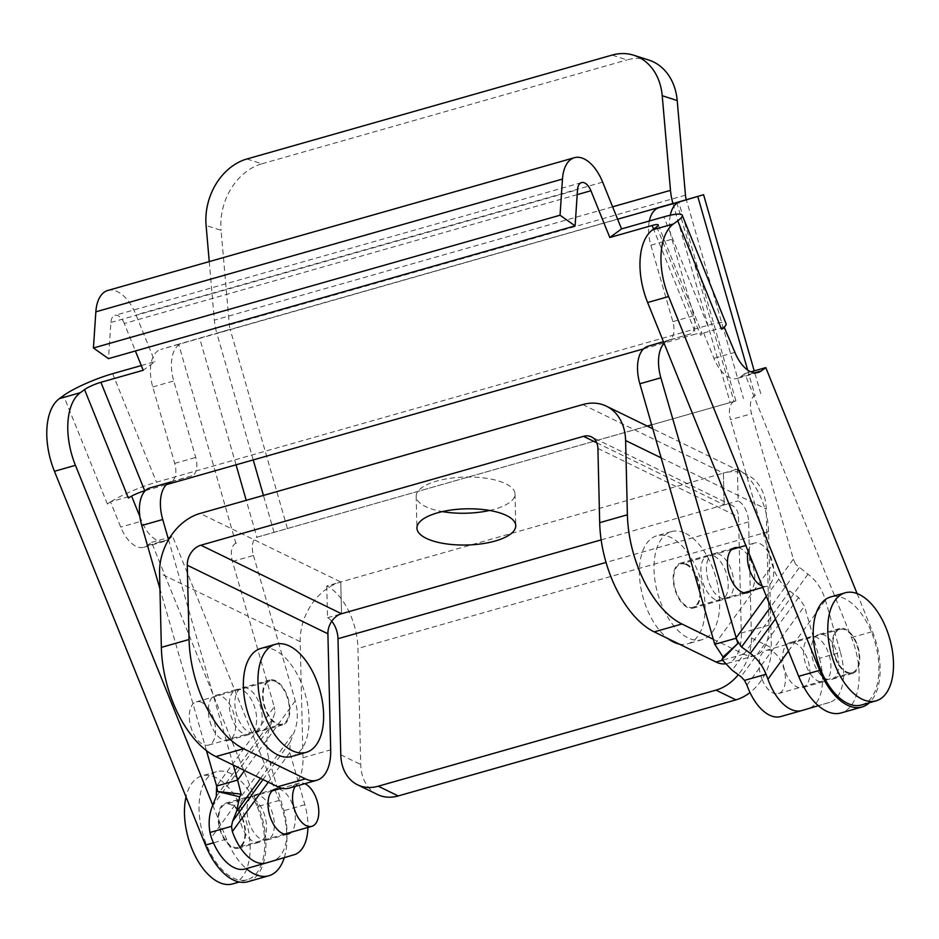 <?xml version="1.0" encoding="UTF-8"?>
<svg xmlns="http://www.w3.org/2000/svg" width="939" height="939" viewBox="0 0 939 939"><rect width="100%" height="100%" fill="white"/><g stroke="black" fill="none" stroke-linecap="round" stroke-linejoin="round"><path stroke-width="0.7" stroke-dasharray="4.7 3.52" d="M377.513 794.535A44.943 34.144 116 0 1 360.74 764.51L357.959 648.438A51.41 27.618 74.1 0 0 326.76 585.971L340.751 581.98A51.41 39.062 -64 0 0 300.187 641.677L302.98 757.738A44.943 24.144 -105.9 0 1 289.024 788.161M713.311 639.306L743.77 654.154A44.943 24.144 74.1 0 0 755.062 655.563A44.943 24.144 74.1 0 0 769.018 625.139L766.236 509.079A51.41 39.062 -64 0 0 747.057 474.723A51.41 39.062 -64 0 0 723.382 473.115L737.397 469.136A51.41 27.618 -105.9 0 1 768.583 531.603L771.377 647.675A44.943 34.144 116 0 1 749.991 692.548M489.571 510.464A49.438 18.087 178.6 0 0 515.006 493.961A49.438 18.087 178.6 0 0 465.157 477.059A49.438 18.087 178.6 0 0 416.177 496.332A49.438 18.087 178.6 0 0 425.496 506.555A49.438 18.087 178.6 0 0 442.375 511.602M247.978 688.616A23.369 12.559 74.1 0 0 242.109 687.888A23.369 12.559 74.1 0 0 236.428 713.793A23.369 12.559 74.1 0 0 254.903 732.831A23.369 12.559 74.1 0 0 261.699 712.008A23.369 12.559 74.1 0 0 247.978 688.616M582.755 404.568L723.382 473.115L724.145 504.889L723.394 473.115L340.763 581.98L341.526 613.766L340.751 581.98L200.124 513.433M737.397 469.136L738.16 500.91A17.254 9.273 -105.9 0 1 748.629 521.884L751.423 637.945A44.943 34.144 116 0 1 738.312 674.73M326.76 585.971L327.523 617.745A17.254 9.273 -105.9 0 1 331.749 621.231M714.027 556.017A23.369 12.559 -105.9 0 1 727.737 579.41A23.369 12.559 -105.9 0 1 720.941 600.232A23.369 12.559 -105.9 0 1 702.466 581.194A23.369 12.559 -105.9 0 1 708.147 555.289A23.369 12.559 -105.9 0 1 714.027 556.017M596.781 442.809L724.157 504.889A17.254 13.111 116 0 1 732.091 505.428A17.254 13.111 116 0 1 738.524 516.955L741.317 633.027L769.018 625.139M275.69 680.74A23.369 12.559 74.1 0 0 269.81 680A23.369 12.559 74.1 0 0 264.129 705.917A23.369 12.559 74.1 0 0 282.604 724.955A23.369 12.559 74.1 0 0 289.412 704.133A23.369 12.559 74.1 0 0 275.69 680.74M725.248 663.861A44.943 24.144 74.1 0 0 727.361 663.45A44.943 24.144 74.1 0 0 741.317 633.027M686.315 563.905A23.369 12.559 -105.9 0 1 700.036 587.298A23.369 12.559 -105.9 0 1 693.228 608.12A23.369 12.559 -105.9 0 1 674.765 589.082A23.369 12.559 -105.9 0 1 680.446 563.165A23.369 12.559 -105.9 0 1 686.315 563.905M327.523 617.745L340.951 613.918M601.148 539.89L738.16 500.91M676.773 202.46L733.981 401.505L735.918 400.883L651.654 424.827M647.241 426.083L256.863 537.261L246.241 500.311M257.45 537.049L734.498 401.317M209.244 261.605L214.35 320.14A38.828 20.858 74.1 0 0 216.815 333.251L686.28 199.549L743.488 398.559M170.792 482.012L191.779 475.827A16.538 8.885 74.1 0 0 195.723 457.422L173.75 380.976A33.698 18.111 -105.9 0 1 181.814 343.463L617.639 219.21M733.981 401.505A16.538 8.885 74.1 0 0 730.577 419.71L751.576 413.735A16.538 8.885 -105.9 0 1 754.979 395.53L755.519 395.342M236.428 543.035L235.865 543.235L178.645 344.179L230.161 329.319A12.946 6.949 74.1 0 1 229.339 324.953L221.076 230.313L206.099 225.489M235.865 543.235A16.538 8.885 74.1 0 0 232.461 561.44L274.258 706.856L216.627 786.049M232.461 561.44L253.46 555.465A16.538 8.885 -105.9 0 1 256.863 537.261M708.041 579.739A23.369 12.559 -105.9 0 1 713.687 553.705A23.369 12.559 -105.9 0 1 732.162 572.755A23.369 12.559 -105.9 0 1 726.481 598.659A23.369 12.559 -105.9 0 1 708.041 579.739M766.341 596.3L793.373 559.151L795.579 564.222L807.998 574.222C816.296 580.478 822.106 589.129 825.44 600.162L840.428 652.347L819.43 658.321L804.441 606.136L798.62 597.497L789.816 591.065C781.518 584.821 775.696 576.17 772.374 565.125L730.577 419.71M649.342 220.994A33.698 18.111 74.1 0 0 650.88 245.22L672.852 321.666A16.538 8.885 -105.9 0 1 668.897 340.071L663.45 341.679M233.33 765.109L168.527 539.702M253.46 555.465L295.257 700.881C298.297 711.997 297.968 722.396 294.236 732.068L290.174 742.162L289.834 752.562L304.835 804.735A44.943 24.144 -105.9 0 1 307.933 827.447M230.924 715.483A23.369 12.559 74.1 0 0 249.363 734.415A23.369 12.559 74.1 0 0 255.044 708.499A23.369 12.559 74.1 0 0 236.569 689.461A23.369 12.559 74.1 0 0 230.924 715.483M738.254 547.66A23.369 12.559 -105.9 0 1 753.16 566.78A23.369 12.559 -105.9 0 1 750.554 590.877M795.579 564.222L793.373 559.151L751.576 413.735M670.293 215.231A33.698 18.111 74.1 0 0 671.878 239.245L693.851 315.692A16.538 8.885 -105.9 0 1 689.895 334.096L668.908 340.282A33.698 18.111 74.1 0 0 664.119 343.322M178.645 344.179L160.815 349.437L181.814 343.463M209.925 721.457A23.369 12.559 74.1 0 0 228.365 740.39A23.369 12.559 74.1 0 0 234.046 714.473A23.369 12.559 74.1 0 0 215.571 695.435A23.369 12.559 74.1 0 0 209.925 721.457M149.794 487.987L170.781 481.801A16.538 8.885 74.1 0 0 174.724 463.397L152.752 386.95A33.698 18.111 -105.9 0 1 160.815 349.437M206.463 750.684L159.947 588.847M245.302 868.904L273.096 860.723A44.943 24.144 74.1 0 0 283.836 810.709L268.836 758.536C265.796 747.409 266.136 737.009 269.857 727.338L275.068 712.314L274.258 706.856L275.068 712.314M648.861 60.084A56.082 44.532 -72.2 0 0 627.029 59.908L612.052 55.096M246.922 158.984L261.899 163.797A56.082 44.532 -72.2 0 0 221.076 230.313M261.899 163.797L627.029 59.908M819.43 658.321A44.943 24.144 -105.9 0 1 808.69 708.335L780.896 716.516M789.816 642.687A23.369 12.559 74.1 0 0 784.218 668.638A23.369 12.559 74.1 0 0 802.669 687.618A23.369 12.559 74.1 0 0 808.35 661.702A23.369 12.559 74.1 0 0 789.875 642.663A23.369 12.559 74.1 0 0 789.816 642.687M840.428 652.347A44.943 24.144 -105.9 0 1 829.689 702.36L818.327 705.705M810.815 636.712A23.369 12.559 74.1 0 0 805.216 662.664A23.369 12.559 74.1 0 0 823.667 681.644A23.369 12.559 74.1 0 0 829.348 655.727A23.369 12.559 74.1 0 0 810.873 636.689A23.369 12.559 74.1 0 0 810.815 636.712M267.134 839.982A23.369 12.559 -105.9 0 1 267.075 840.006A23.369 12.559 -105.9 0 1 248.6 820.968A23.369 12.559 -105.9 0 1 254.281 795.051A23.369 12.559 -105.9 0 1 272.733 814.043A23.369 12.559 -105.9 0 1 267.134 839.982M278.848 788.995A23.369 12.559 -105.9 0 1 293.754 808.115A23.369 12.559 -105.9 0 1 291.137 832.224M577.192 194.643L124.3 323.509L135.404 350.986M145.404 490.604L166.403 484.63M643.532 348.885L695.952 333.967L653.579 229.116M724.18 327.171L703.675 333.005L700.576 335.282A12.946 2.136 -22 0 0 702.079 333.415A12.946 2.136 -22 0 0 695.952 333.967M247.814 881.744A58.241 31.292 74.1 0 0 258.272 806.366L151.602 542.378L147.036 545.723A31.996 17.195 -105.9 0 1 143.972 547.237A31.996 17.195 -105.9 0 1 120.708 527.096L110.485 501.79L131.483 495.815L128.385 498.081M110.485 501.79L107.386 504.055A38.828 6.409 -22 0 1 110.978 501.649A38.828 6.409 158 0 1 156.484 482.188L707.677 325.363A38.828 6.409 158 0 1 726.082 323.72M141.284 365.553L154.923 361.668L143.198 370.271M107.809 290.468A38.828 20.858 -105.9 0 1 136.026 314.894L154.923 361.668M124.3 323.509A12.946 6.949 74.1 0 0 114.887 315.363A12.946 6.949 74.1 0 0 110.908 322.476L108.478 358.639M703.675 333.005L713.91 358.322A31.996 17.195 74.1 0 0 737.162 378.464A31.996 17.195 74.1 0 0 740.225 376.95L744.791 373.593L851.473 637.581A58.241 31.292 -105.9 0 1 841.015 712.959M835.663 649.178A23.369 12.559 74.1 0 0 818.679 634.471A23.369 12.559 74.1 0 0 812.998 660.387A23.369 12.559 74.1 0 0 831.473 679.425A23.369 12.559 74.1 0 0 835.663 649.178M139.864 516.567L141.707 521.122L120.708 527.096M212.777 805.181L226.487 839.114A58.241 31.292 74.1 0 0 246.276 868.634M284.282 857.636A58.241 31.292 74.1 0 0 279.27 800.392L172.6 536.404L168.034 539.749A31.996 17.195 -105.9 0 1 164.971 541.263A31.996 17.195 -105.9 0 1 141.707 521.122M242.285 827.517A23.369 12.559 -105.9 0 1 246.488 797.27A23.369 12.559 -105.9 0 1 264.951 816.308A23.369 12.559 -105.9 0 1 259.27 842.224A23.369 12.559 -105.9 0 1 242.285 827.517M857.096 593.565L872.472 631.607A58.241 31.292 -105.9 0 1 869.397 702.736M856.661 643.203A23.369 12.559 74.1 0 0 839.677 628.496A23.369 12.559 74.1 0 0 833.996 654.413A23.369 12.559 74.1 0 0 852.471 673.451A23.369 12.559 74.1 0 0 856.661 643.203M744.791 373.593L750.93 371.844M221.287 833.492A23.369 12.559 -105.9 0 1 225.489 803.244A23.369 12.559 -105.9 0 1 243.952 822.282A23.369 12.559 -105.9 0 1 238.271 848.199A23.369 12.559 -105.9 0 1 221.287 833.492M151.602 542.378L172.6 536.404M242.062 818.256A22.466 12.078 74.1 0 0 225.736 804.113A22.466 12.078 74.1 0 0 220.266 829.031A22.466 12.078 74.1 0 0 238.025 847.33A22.466 12.078 74.1 0 0 242.062 818.256M295.292 786.377A22.466 12.078 -105.9 0 1 299.518 783.114A22.466 12.078 -105.9 0 1 304.823 783.666M257.333 807.047A56.176 30.177 -105.9 0 1 247.25 879.749A56.176 30.177 -105.9 0 1 202.847 833.985A56.176 30.177 -105.9 0 1 216.51 771.694A56.176 30.177 -105.9 0 1 257.333 807.047M232.672 883.904A56.176 30.177 74.1 0 0 242.755 811.202A56.176 30.177 74.1 0 0 201.92 775.849A56.176 30.177 74.1 0 0 186.028 796.941M275.702 681.573A22.466 12.078 -105.9 0 1 288.895 704.062A22.466 12.078 -105.9 0 1 282.357 724.086A22.466 12.078 -105.9 0 1 264.598 705.776A22.466 12.078 -105.9 0 1 270.056 680.869A22.466 12.078 -105.9 0 1 275.702 681.573M201.92 702.56A22.466 12.078 74.1 0 0 196.274 701.856A22.466 12.078 74.1 0 0 190.817 726.774A22.466 12.078 74.1 0 0 208.575 745.085A22.466 12.078 74.1 0 0 215.113 725.061A22.466 12.078 74.1 0 0 201.92 702.56M291.583 756.505A56.176 30.177 74.1 0 0 307.933 706.445A56.176 30.177 74.1 0 0 274.951 650.211A56.176 30.177 74.1 0 0 260.842 648.45M835.886 658.439A22.466 12.078 -105.9 0 1 839.924 629.365A22.466 12.078 -105.9 0 1 857.683 647.664A22.466 12.078 -105.9 0 1 852.225 672.582A22.466 12.078 -105.9 0 1 835.886 658.439M762.104 679.437A22.466 12.078 74.1 0 0 778.431 693.581A22.466 12.078 74.1 0 0 783.901 668.662A22.466 12.078 74.1 0 0 766.142 650.351A22.466 12.078 74.1 0 0 762.104 679.437M861.439 705.001A56.176 30.177 74.1 0 0 875.101 642.71A56.176 30.177 74.1 0 0 830.698 596.946M686.339 564.738A22.466 12.078 74.1 0 0 680.693 564.034A22.466 12.078 74.1 0 0 675.223 588.953A22.466 12.078 74.1 0 0 692.994 607.251A22.466 12.078 74.1 0 0 699.532 587.227A22.466 12.078 74.1 0 0 686.339 564.738M748.16 551.287A22.466 12.078 -105.9 0 1 754.475 543.035A22.466 12.078 -105.9 0 1 760.121 543.751A22.466 12.078 -105.9 0 1 773.313 566.24A22.466 12.078 -105.9 0 1 766.776 586.265A22.466 12.078 -105.9 0 1 762.186 586.006M685.587 533.387A56.176 30.177 -105.9 0 1 718.558 589.61A56.176 30.177 -105.9 0 1 702.208 639.67A56.176 30.177 -105.9 0 1 657.816 593.906A56.176 30.177 -105.9 0 1 671.467 531.615A56.176 30.177 -105.9 0 1 685.587 533.387M679.108 644.025A56.176 30.177 74.1 0 0 687.63 643.825A56.176 30.177 74.1 0 0 703.98 593.765A56.176 30.177 74.1 0 0 670.998 537.531A56.176 30.177 74.1 0 0 656.889 535.77A56.176 30.177 74.1 0 0 639.917 581.159A56.176 30.177 74.1 0 0 667.887 638.555M300.187 641.677L159.571 573.13M768.583 531.603L357.959 648.438M661.15 457.856L766.236 509.079M302.98 757.738L330.692 749.85M751.423 637.945L771.377 647.675M340.787 754.78L360.74 764.51M597.897 448.419L738.524 516.955M748.629 521.884L606.042 562.449M743.77 654.154L722.384 660.234M672.97 203.575L730.143 402.491M274.024 532.272L263.436 495.416M253.225 459.934L216.815 333.251M612.627 206.815L214.35 320.14M236.041 464.817L199.643 338.204M747.655 370.025L754.979 395.53M287.369 528.34L230.161 329.319M714.755 644.318L772.374 565.125M295.257 700.881L244.539 770.579M685.458 195.171L229.339 324.953M304.835 804.735L283.836 810.709M650.88 245.22L671.878 239.245M789.816 591.065L732.185 670.258M668.908 340.282L663.509 341.819M689.895 334.096L668.897 340.071M672.852 321.666L693.851 315.692M152.752 386.95L173.75 380.976M174.724 463.397L195.723 457.422M191.779 475.827L170.781 481.801M260.549 778.372L294.236 732.068M799.183 567.802L770.673 606.993M746.939 685.165L804.441 606.136M829.689 702.36L808.69 708.335M788.455 650.997L825.44 600.162M807.998 574.222L775.485 618.907M216.287 796.448L273.918 717.243M212.226 806.531L269.857 727.338M268.836 758.536L211.334 837.553M294.095 854.748L273.096 860.723M289.834 752.562L268.308 782.152M798.62 597.497L741 676.69M262.967 779.558L290.174 742.162M656.737 226.792L700.576 335.282M110.908 322.476L577.52 189.713M602.65 182.131L136.026 314.894M707.677 325.363L663.838 216.874M112.645 373.699L156.484 482.188M734.908 352.348L713.91 358.322M107.386 504.055L63.547 395.565M851.473 637.581L872.472 631.607M740.225 376.95L754.756 372.806M147.036 545.723L168.034 539.749M279.27 800.392L258.272 806.366M226.487 839.114L213.435 842.823M747.057 474.723L652.793 428.783M416.177 496.332L416.939 528.105M515.006 493.961L515.769 525.734M732.091 505.428L591.464 436.881M269.81 680L242.109 687.888M282.604 724.955L254.903 732.831M727.361 663.45L755.062 655.563M708.147 555.289L680.446 563.165M720.941 600.232L693.228 608.12M735.918 400.883L678.709 201.862M760.79 393.734L754.228 370.917M726.481 598.659L747.479 592.685M713.687 553.705L734.685 547.73M228.365 740.39L249.363 734.415M215.571 695.435L236.569 689.461M810.873 636.689L789.875 642.663M823.667 681.644L802.669 687.618M267.075 840.006L288.073 834.032M254.281 795.051L275.28 789.077M658.239 224.937L702.079 333.415M581.511 182.6L114.887 315.363M758.16 372.49L737.162 378.464M839.677 628.496L818.679 634.471M852.471 673.451L831.473 679.425M143.972 547.237L164.971 541.263M238.271 848.199L259.27 842.224M225.489 803.244L246.488 797.27M299.518 783.114L281.665 788.197M272.216 790.884L225.736 804.113M284.505 834.114L238.025 847.33M216.51 771.694L201.92 775.849M247.25 879.749L239.304 882.014M208.575 745.085L282.357 724.086M196.274 701.856L270.056 680.869M778.431 693.581L852.225 672.582M766.142 650.351L839.924 629.365M754.475 543.035L745.824 545.5M731.622 549.538L680.693 564.034M766.776 586.265L762.75 587.403M743.911 592.767L692.994 607.251M671.467 531.615L656.889 535.77M702.208 639.67L687.63 643.825"/><path stroke-width="1.41" d="M627.393 514.783L599.692 522.671L597.897 448.419A17.254 13.111 -64 0 0 591.464 436.881A17.254 13.111 -64 0 0 583.518 436.342L200.887 545.207A17.254 13.111 -64 0 0 187.272 565.243L327.899 633.79L330.692 749.85A44.943 24.144 -105.9 0 1 316.725 780.286L289.024 788.161A44.943 24.144 -105.9 0 1 277.733 786.753L215.876 756.599A89.874 48.288 -105.9 0 1 161.355 647.382L159.571 573.13A51.41 39.062 116 0 1 200.124 513.433L582.755 404.568A51.41 39.062 116 0 1 606.43 406.188A51.41 39.062 116 0 1 625.609 440.532L627.393 514.783A89.874 48.288 74.1 0 0 681.925 624.001L713.311 639.306M442.375 511.602A49.438 18.087 178.6 0 0 489.571 510.464M187.272 565.243L189.056 639.506L161.355 647.382M426.259 538.329A49.438 18.087 -1.4 0 1 416.939 528.105A49.438 18.087 -1.4 0 1 465.92 508.832A49.438 18.087 -1.4 0 1 515.769 525.734A49.438 18.087 -1.4 0 1 481.742 543.798A49.438 18.087 -1.4 0 1 426.259 538.329M327.899 633.79A17.254 13.111 116 0 1 341.514 613.754L340.951 613.918M749.991 692.548A44.943 34.144 116 0 1 735.93 699.86L398.206 795.943A44.943 34.144 116 0 1 377.513 794.535L357.559 784.804A44.943 34.144 116 0 1 340.787 754.78L337.993 638.708A17.254 9.273 -105.9 0 0 331.749 621.231M316.725 780.286A44.943 24.144 -105.9 0 1 305.433 778.865L243.588 748.723A89.874 48.288 -105.9 0 1 189.056 639.506M599.692 522.671A89.874 48.288 74.1 0 0 654.213 631.888L716.07 662.03A44.943 24.144 74.1 0 0 725.248 663.861M738.312 674.73A44.943 34.144 116 0 1 715.964 690.13L378.253 786.213A44.943 34.144 116 0 1 357.559 784.804M651.654 424.827L647.241 426.083M754.228 370.917L703.581 194.713L658.932 207.707A33.698 18.111 74.1 0 0 649.342 220.994M617.639 219.21L672.946 203.481A38.828 20.858 -105.9 0 1 670.481 190.359L662.218 95.719A56.082 44.532 -72.2 0 0 633.884 55.272A56.082 44.532 -72.2 0 0 612.052 55.096L246.922 158.984A56.082 44.532 -72.2 0 0 206.099 225.489L209.244 261.605M703.581 194.713L679.93 201.732A33.698 18.111 74.1 0 0 670.293 215.231M663.45 341.679L647.91 346.256A33.698 18.111 74.1 0 0 639.858 383.769L714.755 644.318L735.753 638.344L741.564 646.994L750.367 653.415C757.245 658.532 762.468 665.469 766.06 674.261L767.938 679.19L788.455 650.997M162.729 519.513A33.698 18.111 -105.9 0 1 170.792 482.012L149.794 487.987A33.698 18.111 -105.9 0 0 141.73 525.488L162.729 519.513L168.527 539.702M244.539 770.579L237.626 780.074L233.33 765.109M750.554 590.877A23.369 12.559 -105.9 0 1 747.479 592.685A23.369 12.559 -105.9 0 1 729.04 573.764A23.369 12.559 -105.9 0 1 734.685 547.73A23.369 12.559 -105.9 0 1 738.254 547.66M664.119 343.322A33.698 18.111 74.1 0 0 660.856 377.795L737.819 643.485L723.089 657.03L714.755 644.318M686.28 199.549A12.946 6.949 -105.9 0 1 685.458 195.171L677.207 100.532A56.082 44.532 -72.2 0 0 648.861 60.084L633.884 55.272M239.656 796.812L236.616 811.261L232.555 821.355L231.534 826.343L209.984 832.47C208.364 823.127 209.115 814.489 212.226 806.531L216.287 796.448L216.627 786.049L217.602 791.495L239.656 796.812L241.182 794.148L237.626 780.074L216.627 786.049L206.463 750.684M159.947 588.847L141.73 525.488M766.06 674.261L744.51 680.388L741 676.69L732.185 670.258L721.927 659.601L737.819 643.485M723.089 657.03L721.927 659.601M801.66 710.612L780.896 716.516A44.943 24.144 -105.9 0 1 780.779 716.551A44.943 24.144 -105.9 0 1 746.939 685.165L744.51 680.388M818.327 705.705L801.894 710.541A44.943 24.144 -105.9 0 1 801.777 710.577A44.943 24.144 -105.9 0 1 767.938 679.19M209.984 832.47L211.334 837.553A44.943 24.144 74.1 0 0 245.185 868.939A44.943 24.144 74.1 0 0 245.302 868.904L266.066 863M307.933 827.447A44.943 24.144 -105.9 0 1 294.095 854.748L266.3 862.929A44.943 24.144 74.1 0 1 266.183 862.964A44.943 24.144 74.1 0 1 232.332 831.578L231.534 826.343M291.137 832.224A23.369 12.559 -105.9 0 1 288.132 834.008A23.369 12.559 -105.9 0 1 288.073 834.032A23.369 12.559 -105.9 0 1 269.599 814.993A23.369 12.559 -105.9 0 1 275.28 789.077A23.369 12.559 -105.9 0 1 278.848 788.995M217.602 791.495L241.182 794.148M869.397 702.736A58.241 31.292 -105.9 0 1 862.014 706.985A58.241 31.292 -105.9 0 1 819.677 670.34L668.627 296.548A58.241 31.292 -105.9 0 1 673.498 223.928L652.511 229.902L656.737 226.792A12.946 2.136 -22 0 0 658.239 224.937A12.946 2.136 -22 0 0 652.112 225.477L609.822 237.508L590.924 190.734L577.192 194.643M135.404 350.986L143.198 370.271L100.907 382.302L144.747 490.792L145.404 490.604M166.403 484.63L643.532 348.885M609.822 237.508L621.548 228.905L602.65 182.131A38.828 20.858 74.1 0 0 574.433 157.693A38.828 20.858 74.1 0 0 562.473 179.067L560.043 215.231L575.102 225.876L577.52 189.713A12.946 6.949 -105.9 0 1 581.511 182.6A12.946 6.949 -105.9 0 1 590.924 190.734M673.498 223.928L677.735 220.818L721.575 329.307A38.828 6.409 -22 0 0 724.18 327.171L734.908 352.348A31.996 17.195 74.1 0 0 758.16 372.49A31.996 17.195 74.1 0 0 761.224 370.975L765.79 367.618L857.096 593.565M621.548 228.905L663.838 216.874A38.828 6.409 158 0 1 682.242 215.231A38.828 6.409 158 0 1 677.735 220.818M144.747 490.792A12.946 2.136 -22 0 0 128.385 498.081L84.545 389.591A12.946 2.136 158 0 1 100.907 382.302M682.242 215.231L726.082 323.72A38.828 6.409 158 0 1 724.18 327.171M84.545 389.591L80.308 392.702L59.31 398.676L63.547 395.565A38.828 6.409 158 0 1 112.645 373.699L141.284 365.553M575.102 225.876L108.478 358.639L93.419 347.993L95.848 311.83A38.828 20.858 -105.9 0 1 107.809 290.468L574.433 157.693M93.419 347.993L560.043 215.231M652.511 229.902A58.241 31.292 74.1 0 0 647.628 302.522L668.627 296.548M862.014 706.985L841.015 712.959A58.241 31.292 -105.9 0 1 798.678 676.315L647.628 302.522M131.601 496.121L139.864 516.567M80.308 392.702A58.241 31.292 74.1 0 0 75.437 465.321L212.777 805.181M246.276 868.634A58.241 31.292 74.1 0 0 268.812 875.77A58.241 31.292 74.1 0 0 284.282 857.636M59.31 398.676A58.241 31.292 74.1 0 0 54.439 471.296L205.488 845.088A58.241 31.292 74.1 0 0 247.814 881.744L268.812 875.77M721.575 329.307L724.673 327.03M750.93 371.844L765.79 367.618M304.823 783.666A22.466 12.078 -105.9 0 1 315.844 797.258A22.466 12.078 -105.9 0 1 311.818 826.343A22.466 12.078 -105.9 0 1 295.597 812.493A22.466 12.078 -105.9 0 1 295.292 786.377M186.028 796.941A56.176 30.177 74.1 0 0 196.192 857.87A56.176 30.177 74.1 0 0 232.672 883.904L239.304 882.014M275.42 644.295L260.842 648.45A56.176 30.177 74.1 0 0 247.18 710.741A56.176 30.177 74.1 0 0 291.583 756.505L306.161 752.362A56.176 30.177 -105.9 0 1 261.77 706.586A56.176 30.177 -105.9 0 1 275.42 644.295A56.176 30.177 -105.9 0 1 289.541 646.067A56.176 30.177 -105.9 0 1 322.511 702.302A56.176 30.177 -105.9 0 1 306.161 752.362M845.276 592.791L830.698 596.946A56.176 30.177 74.1 0 0 820.616 669.648A56.176 30.177 74.1 0 0 861.439 705.001L876.028 700.858A56.176 30.177 -105.9 0 1 835.194 665.505A56.176 30.177 -105.9 0 1 845.276 592.791A56.176 30.177 -105.9 0 1 889.679 638.567A56.176 30.177 -105.9 0 1 876.028 700.858M762.186 586.006A22.466 12.078 -105.9 0 1 748.16 551.287M667.887 638.555A56.176 30.177 74.1 0 0 679.108 644.025M625.609 440.532L661.15 457.856M215.876 756.599L243.588 748.723M200.887 545.207L341.514 613.754L601.148 539.89M583.518 436.342L596.781 442.809M654.213 631.888L681.925 624.001M305.433 778.865L277.733 786.753M715.964 690.13L735.93 699.86M398.206 795.943L378.253 786.213M606.042 562.449L337.993 638.708M722.384 660.234L716.07 662.03M263.436 495.416L253.225 459.934M670.481 190.359L612.627 206.815M246.241 500.311L236.041 464.817M697.771 196.486L747.655 370.025M735.753 638.344L766.341 596.3M658.932 207.707L679.93 201.732M660.856 377.795L639.858 383.769M663.509 341.819L647.91 346.256M662.218 95.719L677.207 100.532M236.616 811.261L260.549 778.372M770.673 606.993L741.564 646.994M775.485 618.907L750.367 653.415M268.308 782.152L232.332 831.578M232.555 821.355L262.967 779.558M653.579 229.116L652.112 225.477M562.473 179.067L95.848 311.83M54.439 471.296L75.437 465.321M798.678 676.315L819.677 670.34M754.756 372.806L761.224 370.975M213.435 842.823L205.488 845.088M652.793 428.783L606.43 406.188M801.777 710.577L780.779 716.551M245.185 868.939L266.183 862.964M281.665 788.197L272.216 790.884M311.818 826.343L284.505 834.114M745.824 545.5L731.622 549.538M762.75 587.403L743.911 592.767"/></g></svg>
